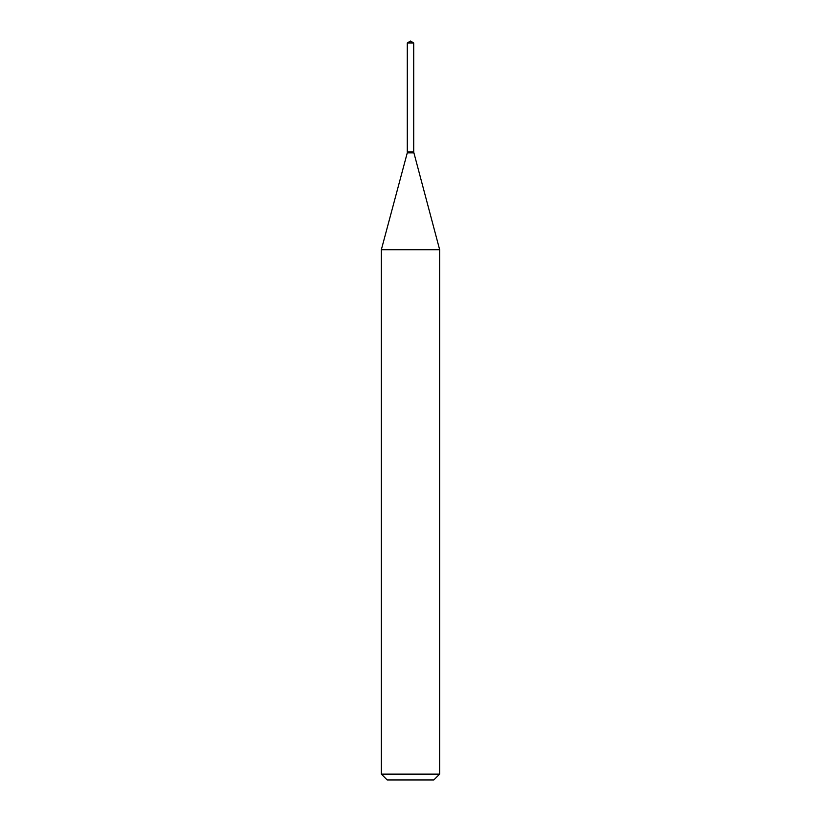 <?xml version="1.0" encoding="UTF-8"?>
<svg xmlns="http://www.w3.org/2000/svg" width="821" height="821" viewBox="0 0 821 821"><rect width="100%" height="100%" fill="white"/><g stroke="black" fill="none" stroke-linecap="round" stroke-linejoin="round"><path stroke-width="1.23" d="M413.712 42.979L407.288 42.979L407.288 151.875L413.712 151.875L413.712 42.979L410.5 41.05L407.288 42.979M407.534 151.875L381.334 249.728L381.334 774.121L439.666 774.121L433.827 779.95L387.173 779.95L381.334 774.121M413.466 151.875L407.288 152.121M413.712 152.121L439.666 249.728L381.334 249.728M439.666 249.728L439.666 774.121M413.712 152.87L407.288 152.87"/></g></svg>
